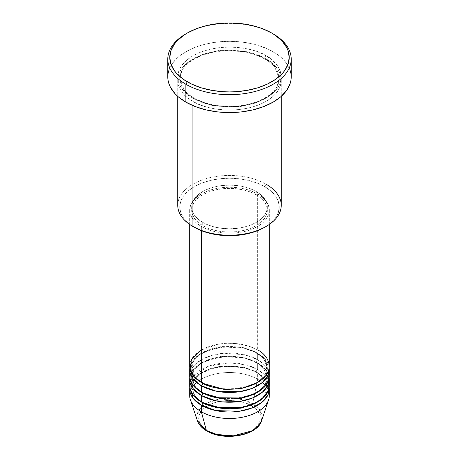 <?xml version="1.0" encoding="UTF-8"?>
<svg xmlns="http://www.w3.org/2000/svg" width="459" height="459" viewBox="0 0 459 459"><rect width="100%" height="100%" fill="white"/><g stroke="black" fill="none" stroke-linecap="round" stroke-linejoin="round"><path stroke-width="0.34" stroke-dasharray="2.29 1.72" d="M241.296 434.696L246.621 433.049L251.291 430.84L255.124 428.144L257.969 425.068L259.725 421.729L260.316 418.258L259.725 414.787L257.969 411.448L255.124 408.372L251.291 405.676L246.621 403.461L241.296 401.82L235.513 400.805L229.5 400.466L223.487 400.805L217.704 401.82L212.379 403.461L207.709 405.676L203.876 408.372L201.031 411.448L199.275 414.787L198.684 418.258L199.275 421.729L201.031 425.068L203.876 428.144L207.709 430.84A1.991 1.147 -60 0 1 206.716 430.938A1.991 1.147 120 0 0 207.709 430.84C213.206 435.023 234.865 439.98 251.291 430.84C267.121 421.356 258.543 408.849 251.291 405.676A1.991 1.147 120 0 0 252.651 403.685L260.001 410.185L261.647 420.633A32.738 18.905 0 0 0 252.651 403.685L257.654 379.249A39.813 22.984 180 0 1 268.911 392.25M269.313 395.503A39.813 22.984 0 0 0 257.654 379.249L257.654 372.748A39.813 22.984 180 0 0 215.575 367.47A39.813 22.984 180 0 0 189.785 387.373L192.637 380.316L199.711 373.752L210.274 368.875L222.449 366.38L244.148 367.625L257.654 372.748A1.991 1.147 -60 0 1 256.656 372.846A1.991 1.147 -60 0 1 256.242 371.933L242.909 366.959L221.41 366.047L209.597 368.806L199.717 373.913L193.589 380.522L191.678 387.373L195.092 396.444L202.069 402.411L195.092 396.444L191.678 387.373L193.589 380.522L199.717 373.913L209.597 368.806L221.41 366.047L242.909 366.959L256.242 371.933A1.991 1.147 -60 0 1 257.654 369.495L257.654 362.994A39.813 22.984 180 0 0 215.575 357.716A39.813 22.984 180 0 0 189.785 377.625L192.637 370.568L199.711 363.998L210.274 359.122L222.449 356.626L244.148 357.877L257.654 362.994A1.991 1.147 -60 0 1 256.656 363.092A1.991 1.147 -60 0 1 256.242 362.185L242.909 357.205L221.41 356.293L209.597 359.058L199.717 364.165L193.589 370.774L191.678 377.625L195.092 386.696L202.069 392.657L195.092 386.696L191.678 377.625L193.589 370.774L199.717 364.165L209.597 359.058L221.41 356.293L242.909 357.205L256.242 362.185A1.991 1.147 -60 0 1 257.654 359.747L257.654 353.241A39.813 22.984 180 0 0 215.575 347.962A39.813 22.984 180 0 0 189.785 367.871L192.637 360.814L199.711 354.245L210.274 349.368L222.449 346.872L244.148 348.123L257.654 353.241A1.991 1.147 -60 0 1 256.656 353.344A1.991 1.147 -60 0 1 256.242 352.432L242.909 347.452L221.41 346.539L209.597 349.305L199.717 354.411L193.589 361.021L191.678 367.871L195.092 376.942L202.069 382.904L195.092 376.942L191.678 367.871L193.589 361.021L199.717 354.411L209.597 349.305L221.41 346.539L242.909 347.452L256.242 352.432A1.991 1.147 -60 0 1 257.654 349.993L248.646 346.092L235.128 343.493L217.91 344.256L201.346 349.993M201.346 382.502A1.991 1.147 -60 0 1 202.344 382.399A1.991 1.147 -60 0 1 202.758 383.311A1.991 1.147 120 0 0 202.344 382.399A1.991 1.147 120 0 0 201.346 382.502M269.313 375.996A39.813 22.984 0 0 0 257.654 359.747L244.658 354.744L223.872 353.246L212.001 355.352L201.346 359.747L193.738 365.898L190.089 372.748M202.758 393.065A1.991 1.147 120 0 0 202.344 392.152A1.991 1.147 120 0 0 201.346 392.25A1.991 1.147 -60 0 1 202.344 392.152A1.991 1.147 -60 0 1 202.758 393.024M269.313 385.749A39.813 22.984 0 0 0 257.654 369.495L246.615 364.997L229.368 362.765L208.707 366.15L193.446 375.996M192.258 377.625L190.089 382.502M202.758 402.818A1.991 1.147 120 0 0 202.344 401.906A1.991 1.147 120 0 0 201.346 402.004A1.991 1.147 -60 0 1 202.344 401.906A1.991 1.147 -60 0 1 202.758 402.778M281.258 205.334A51.758 29.881 0 0 0 266.1 184.208L264.688 186.647A49.767 28.733 0 0 0 194.312 186.647A49.767 28.733 0 0 0 194.312 227.28L188.121 222.925L183.52 217.956L180.691 212.569L179.733 206.963L180.691 201.358L183.52 195.964L188.121 191.001L194.312 186.647L201.851 183.072L210.457 180.416L219.792 178.781L229.5 178.23L239.208 178.781L248.543 180.416L257.149 183.072L264.688 186.647L270.879 191.001L275.48 195.964L278.309 201.358L279.267 206.963L278.309 212.569L275.48 217.956L270.879 222.925L264.688 227.28A49.767 28.733 0 0 0 264.688 186.647L266.1 184.208L266.1 59.056A1.991 1.147 -60 0 1 265.101 59.154A1.991 1.147 -60 0 1 264.688 58.241A1.991 1.147 -60 0 1 266.1 55.803C256.862 48.774 220.492 40.455 192.9 55.803C166.313 71.73 180.726 92.729 192.9 98.06A1.991 1.147 -60 0 1 193.899 97.962A1.991 1.147 -60 0 1 194.312 98.874L184.593 90.939L179.733 78.558L182.246 69.544L190.313 60.846L203.308 54.128L218.857 50.49L247.143 51.689L264.688 58.241L247.143 51.689L218.857 50.49L203.308 54.128L190.313 60.846L182.246 69.544L179.733 78.558L184.593 90.939L194.312 98.874A1.991 1.147 -60 0 1 192.9 101.313C180.726 95.983 166.313 74.983 192.9 59.056C220.492 43.703 256.862 52.022 266.1 59.056A51.758 29.881 180 0 1 281.258 80.182A51.758 29.881 180 0 1 249.306 107.79A51.758 29.881 180 0 1 192.9 101.313L192.9 105.622L192.9 101.313A51.758 29.881 180 0 1 177.742 80.182A51.758 29.881 180 0 1 209.694 52.578A51.758 29.881 180 0 1 266.1 59.056L266.1 184.208A51.758 29.881 0 0 0 209.694 177.731A51.758 29.881 0 0 0 177.742 205.334M269.313 366.248A39.813 22.984 0 0 0 257.654 349.993A1.991 1.147 120 0 0 256.242 352.432L263.627 358.462L267.322 367.871L264.837 375.657L256.931 382.904L264.837 375.657L267.322 367.871L263.627 358.462L256.242 352.432A1.991 1.147 120 0 0 256.656 353.344A1.991 1.147 120 0 0 257.654 353.241A39.813 22.984 180 0 1 269.215 367.871L264.935 359.018L257.654 353.241L257.654 359.747A39.813 22.984 0 0 0 214.267 354.761A39.813 22.984 0 0 0 189.687 375.996M201.346 226.465L201.346 230.653L201.346 226.465L207.382 229.322L214.267 231.451L221.731 232.753L229.5 233.195L237.269 232.753L244.733 231.451L251.618 229.322L257.654 226.465L262.605 222.982L266.283 219.006L268.549 214.697L269.313 210.211A39.813 22.984 180 0 1 244.733 231.451A39.813 22.984 180 0 1 201.346 226.465A39.813 22.984 180 0 1 189.687 210.211L190.451 214.697L192.717 219.006L196.395 222.982L201.346 226.465M257.654 193.956A39.813 22.984 180 0 1 269.313 210.211L268.549 205.73L266.283 201.415L262.605 197.445L257.654 193.956L251.618 191.099L244.733 188.976L237.269 187.668L229.5 187.226L221.731 187.668L214.267 188.976L207.382 191.099L201.346 193.956L196.395 197.445L192.717 201.415L190.451 205.73L189.687 210.211A39.813 22.984 180 0 1 214.267 188.976A39.813 22.984 180 0 1 257.654 193.956L257.654 349.993L257.654 193.956M202.758 222.403L202.758 225.65A37.822 21.837 0 0 0 243.976 230.384A37.822 21.837 0 0 0 267.322 210.211A37.822 21.837 0 0 0 256.242 194.771L256.242 191.518A37.822 21.837 180 0 1 267.322 206.963A37.822 21.837 180 0 1 243.976 227.136A37.822 21.837 180 0 1 202.758 222.403L208.489 225.117L215.024 227.136L222.122 228.375L229.5 228.8L236.878 228.375L243.976 227.136L250.511 225.117L256.242 222.403L260.947 219.092L264.441 215.317L266.593 211.22L267.322 206.963L266.593 202.7L264.441 198.604L260.947 194.828L256.242 191.518L250.511 188.804L243.976 186.784L236.878 185.545L229.5 185.126L222.122 185.545L215.024 186.784L208.489 188.804L202.758 191.518L198.053 194.828L194.559 198.604L192.407 202.7L191.678 206.963L192.407 211.22L194.559 215.317L198.053 219.092L202.758 222.403A37.822 21.837 180 0 1 191.678 206.963A37.822 21.837 180 0 1 215.024 186.784A37.822 21.837 180 0 1 256.242 191.518L256.242 194.771A37.822 21.837 0 0 0 215.024 190.037A37.822 21.837 0 0 0 191.678 210.211A37.822 21.837 0 0 0 202.758 225.65L202.758 222.403M291.213 76.934A61.713 35.63 0 0 0 273.134 51.741L273.134 33.863L273.134 51.741A61.713 35.63 0 0 0 205.884 44.018A61.713 35.63 0 0 0 167.787 76.934M268.911 372.748L264.407 364.945L257.654 359.747A1.991 1.147 120 0 0 256.242 362.185L263.627 368.216L267.322 377.625L264.837 385.411L256.931 392.657L264.837 385.411L267.322 377.625L263.627 368.216L256.242 362.185A1.991 1.147 120 0 0 256.656 363.092A1.991 1.147 120 0 0 257.654 362.994L257.654 369.495A1.991 1.147 120 0 0 256.242 371.933L263.627 377.964L267.322 387.373L264.837 395.159L256.931 402.411L264.837 395.159L267.322 387.373L263.627 377.964L256.242 371.933A1.991 1.147 120 0 0 256.656 372.846A1.991 1.147 120 0 0 257.654 372.748A39.813 22.984 180 0 1 269.215 387.373L264.935 378.52L257.654 372.748L257.654 379.249A39.813 22.984 0 0 0 214.267 374.269A39.813 22.984 0 0 0 189.687 395.503M257.654 362.994A39.813 22.984 180 0 1 269.215 377.625L264.935 368.772L257.654 362.994M268.911 382.502L264.407 374.699L257.654 369.495A39.813 22.984 0 0 0 214.267 364.515A39.813 22.984 0 0 0 189.687 385.749M190.089 392.25A39.813 22.984 180 0 1 216.912 373.695A39.813 22.984 180 0 1 257.654 379.249L252.651 403.685A32.738 18.905 0 0 0 214.146 400.357A32.738 18.905 0 0 0 197.353 420.633L197.037 414.586L200.629 408.137L208.432 402.583L219.058 399.135L239.822 399.112L252.651 403.685A1.991 1.147 -60 0 1 251.291 405.676C245.794 401.493 224.135 396.536 207.709 405.676C191.879 415.16 200.457 427.662 207.709 430.84L212.379 433.049L217.704 434.696M186.578 33.455A61.713 35.63 180 0 1 273.134 33.863A61.713 35.63 0 0 0 185.866 33.863M168.975 69.98L172.486 63.296L178.19 57.14L181.798 54.328L190.353 49.394L200.411 45.51L205.884 44.018L217.463 41.987L229.5 41.304L241.537 41.987L253.116 44.018L258.589 45.51L268.647 49.394L277.202 54.328L280.81 57.14L286.514 63.296L290.025 69.98M266.1 55.803L258.256 52.085L249.306 49.325L239.598 47.627L229.5 47.053L219.402 47.627L209.694 49.325L200.744 52.085L192.9 55.803L186.469 60.33L181.684 65.499L178.74 71.105L177.742 76.934L178.74 82.763L181.684 88.369L186.469 93.533L192.9 98.06L200.744 101.778L209.694 104.537L219.402 106.241L229.5 106.815L239.598 106.241L249.306 104.537L258.256 101.778L266.1 98.06L272.531 93.533L277.316 88.369L280.26 82.763L281.258 76.934L280.26 71.105L277.316 65.499L272.531 60.33L266.1 55.803A1.991 1.147 120 0 0 264.688 58.241A1.991 1.147 120 0 0 265.101 59.154A1.991 1.147 120 0 0 266.1 59.056C278.274 64.386 292.687 85.385 266.1 101.313C238.508 116.666 202.138 108.341 192.9 101.313A1.991 1.147 120 0 0 194.312 98.874L211.857 105.427L240.143 106.626L255.692 102.988L268.687 96.27L276.754 87.571L279.267 78.558L274.407 66.176L264.688 58.241L274.407 66.176L279.267 78.558L276.754 87.571L268.687 96.27L255.692 102.988L240.143 106.626L211.857 105.427L194.312 98.874A1.991 1.147 120 0 0 193.899 97.962A1.991 1.147 120 0 0 192.9 98.06C202.138 105.094 238.508 113.413 266.1 98.06C292.687 82.132 278.274 61.133 266.1 55.803M256.242 194.771L260.947 198.081L264.441 201.857L266.593 205.953L267.322 210.211L266.593 214.473L264.441 218.57L260.947 222.345L256.242 225.65L250.511 228.37L243.976 230.384L236.878 231.629L229.5 232.047L222.122 231.629L215.024 230.384L208.489 228.37L202.758 225.65L198.053 222.345L194.559 218.57L192.407 214.473L191.678 210.211L192.407 205.953L194.559 201.857L198.053 198.081L202.758 194.771L208.489 192.057L215.024 190.037L222.122 188.792L229.5 188.374L236.878 188.792L243.976 190.037L250.511 192.057L256.242 194.771M257.654 349.993A39.813 22.984 0 0 0 214.267 345.007A39.813 22.984 0 0 0 189.687 366.248M194.312 227.28L192.9 226.465A51.758 29.881 180 0 1 192.9 184.208A51.758 29.881 180 0 1 266.1 184.208M202.344 382.399C197.565 379.582 194.375 376.391 192.78 372.823L191.678 367.871C189.206 350.728 234.899 339.023 256.656 353.344C261.464 356.178 264.659 359.391 266.249 362.977L267.322 367.871C269.794 385.015 224.101 396.719 202.344 382.399M267.287 376.736L267.322 377.625C269.794 394.769 224.101 406.467 202.344 392.152C197.565 389.335 194.375 386.145 192.78 382.576L191.678 377.625C189.206 360.476 234.899 348.777 256.656 363.092L266.249 372.731L266.817 374.257M202.344 401.906C197.565 399.089 194.375 395.899 192.78 392.33L191.678 387.373C189.206 370.229 234.899 358.531 256.656 372.846C261.464 375.68 264.659 378.893 266.249 382.485L267.322 387.373C269.794 404.522 224.101 416.221 202.344 401.906M193.899 97.962C187.599 94.261 183.371 90.021 181.219 85.242L179.733 78.558C180.542 66.532 191.208 57.857 211.731 52.527C231.864 48.746 249.65 50.949 265.101 59.154C271.361 62.831 275.578 67.043 277.747 71.788L279.267 78.558C278.47 90.543 267.855 99.207 247.435 104.554C227.251 108.387 209.407 106.19 193.899 97.962M269.313 210.211L269.313 224.428M267.322 206.963L267.322 210.211M281.258 80.182L281.258 96.333M177.742 80.182L177.742 96.333M191.678 206.963L191.678 210.211M189.687 210.211L189.687 224.428"/><path stroke-width="0.69" d="M268.911 392.25A39.813 22.984 180 0 1 268.59 399.858L261.647 420.633L258.216 426.13L251.698 430.944L233.35 435.826L216.751 434.466L206.349 430.422A1.991 1.147 120 0 0 206.716 430.938A1.991 1.147 -60 0 1 206.349 430.422A32.738 18.905 0 0 0 239.093 435.126A32.738 18.905 0 0 0 261.647 420.633C257.476 435.866 223.688 441.518 206.711 430.938C201.931 428.178 198.81 424.741 197.353 420.633A32.738 18.905 0 0 0 206.349 430.422L201.346 411.757L206.349 430.422L197.353 420.633L190.41 399.858A39.813 22.984 180 0 1 190.089 392.25M201.346 349.993L191.414 359.552L190.089 369.495L194.593 377.298L201.346 382.502A39.813 22.984 0 0 0 244.733 387.482A39.813 22.984 0 0 0 269.313 366.248L269.313 224.428M269.313 369.495A39.813 22.984 180 0 0 269.215 367.871L268.073 375.187L262.324 382.502L252.186 388.389L239.523 391.739L215.942 391.108L201.346 385.749A1.991 1.147 120 0 0 202.758 383.311L202.069 382.904L202.758 383.311A1.991 1.147 -60 0 1 201.346 385.749L193.119 378.83L189.785 367.871A39.813 22.984 180 0 0 189.687 369.495L189.687 375.996A39.813 22.984 0 0 0 201.346 392.25A39.813 22.984 0 0 0 244.733 397.236A39.813 22.984 0 0 0 269.313 375.996L269.313 369.495A39.813 22.984 180 0 1 244.733 390.735A39.813 22.984 180 0 1 201.346 385.749L201.346 392.25L201.346 385.749A39.813 22.984 180 0 1 189.687 369.495M190.089 372.748L190.089 379.249L192.688 384.751L201.346 392.25L216.533 397.729L241.09 397.987L253.93 394.149L263.713 387.752L268.67 380.104L268.911 372.748M202.758 393.024A1.991 1.147 -60 0 1 202.758 393.065L202.069 392.657L202.758 393.065A1.991 1.147 -60 0 1 201.346 395.503L193.119 388.578L189.785 377.625A39.813 22.984 180 0 0 189.687 379.249L189.687 385.749A39.813 22.984 0 0 0 201.346 402.004A39.813 22.984 0 0 0 244.733 406.984A39.813 22.984 0 0 0 269.313 385.749L269.313 379.249A39.813 22.984 180 0 1 244.733 400.483A39.813 22.984 180 0 1 201.346 395.503L201.346 402.004L201.346 395.503A39.813 22.984 180 0 1 189.687 379.249M193.446 375.996L192.258 377.625M190.089 382.502L190.089 389.002L192.688 394.505L201.346 402.004L216.533 407.483L241.09 407.741L253.93 403.903L263.713 397.505L268.67 389.857L268.911 382.502M202.758 402.778A1.991 1.147 -60 0 1 202.758 402.818L202.069 402.411L202.758 402.818A1.991 1.147 -60 0 1 201.346 405.257L193.119 398.332L189.785 387.373A39.813 22.984 180 0 0 189.687 389.002L189.687 395.503A39.813 22.984 0 0 0 201.346 411.757A39.813 22.984 0 0 0 244.733 416.738A39.813 22.984 0 0 0 269.313 395.503L269.313 389.002A39.813 22.984 180 0 1 244.733 410.237A39.813 22.984 180 0 1 201.346 405.257L201.346 411.757L201.346 405.257A39.813 22.984 180 0 1 189.687 389.002M266.1 184.208A51.758 29.881 180 0 1 266.1 226.465A51.758 29.881 180 0 1 192.9 226.465L194.312 227.28A49.767 28.733 0 0 0 264.688 227.28L257.149 230.848L248.543 233.505L239.208 235.14L229.5 235.691L219.792 235.14L210.457 233.505L201.851 230.848L192.9 226.465A51.758 29.881 0 0 0 249.306 232.942A51.758 29.881 0 0 0 281.258 205.334L281.258 96.333M187.272 33.048L185.866 33.863A61.713 35.63 0 0 0 185.866 84.244L187.272 81.811A59.722 34.477 180 0 1 187.272 33.048A59.722 34.477 180 0 1 271.728 33.048L262.68 28.762L257.654 27.024L252.352 25.572L241.153 23.61L229.5 22.95L217.847 23.61L206.648 25.572L201.346 27.024L196.32 28.762L187.272 33.048L183.336 35.555L176.83 41.178L174.328 44.236L170.926 50.702L169.778 57.427L170.926 64.157L174.328 70.623L176.83 73.681L183.336 79.304L191.615 84.083L201.346 87.835L212.167 90.423L223.648 91.743L229.5 91.909L235.352 91.743L246.833 90.423L257.654 87.835L267.385 84.083L275.664 79.304L282.17 73.681L284.672 70.623L288.074 64.157L289.222 57.427L288.074 50.702L286.646 47.42L282.17 41.178L275.664 35.555L271.728 33.048A59.722 34.477 180 0 1 271.728 81.811A59.722 34.477 180 0 1 187.272 81.811L185.866 84.244A61.713 35.63 0 0 0 273.134 84.249A61.713 35.63 0 0 0 273.134 33.863L273.134 33.863A61.713 35.63 180 0 1 291.213 59.056A61.713 35.63 180 0 1 253.116 91.972A61.713 35.63 180 0 1 185.866 84.244L185.866 102.127A61.713 35.63 0 0 0 253.116 109.85A61.713 35.63 0 0 0 291.213 76.934L290.914 80.423L290.025 83.882L286.514 90.566L280.81 96.729L273.134 102.127L263.782 106.557L253.116 109.85L241.537 111.876L235.547 112.386L229.5 112.558L217.463 111.876L205.884 109.85L195.218 106.557L185.866 102.127L185.866 84.244A61.713 35.63 180 0 1 167.787 59.056A61.713 35.63 180 0 1 186.578 33.455M201.346 230.653L201.346 382.502L201.346 230.653M192.9 105.622L192.9 226.465L192.9 105.622M268.59 399.858A39.813 22.984 180 0 1 241.164 417.478A39.813 22.984 180 0 1 201.346 411.757A39.813 22.984 180 0 1 190.41 399.858M202.758 402.818L224.543 409.026L241.176 408.143L256.931 402.411L241.176 408.143L224.543 409.026L202.758 402.818A1.991 1.147 120 0 1 201.346 405.257L215.942 410.616L239.523 411.247L252.186 407.89L262.324 402.009L268.073 394.688L269.215 387.373A39.813 22.984 180 0 1 269.313 389.002M202.758 393.065L224.543 399.273L241.176 398.395L256.931 392.657L241.176 398.395L224.543 399.273L202.758 393.065A1.991 1.147 120 0 1 201.346 395.503L215.942 400.862L239.523 401.493L252.186 398.137L262.324 392.256L268.073 384.935L269.215 377.625A39.813 22.984 180 0 1 269.313 379.249M217.704 434.696L223.487 435.706L229.5 436.05L235.513 435.706L241.296 434.696M167.787 59.056L167.787 76.934A61.713 35.63 0 0 0 185.866 102.127L178.19 96.729L175.074 93.728L170.45 87.273L168.975 83.882L168.086 80.423L167.787 76.934L168.086 73.44L168.975 69.98M290.025 69.98L290.914 73.44L291.213 76.934L291.213 59.056M177.742 96.333L177.742 205.334A51.758 29.881 0 0 0 192.9 226.465L192.9 226.465M189.687 224.428L189.687 366.248A39.813 22.984 0 0 0 201.346 382.502C208.449 387.907 236.431 394.31 257.654 382.502C278.102 370.247 267.018 354.096 257.654 349.993M202.758 383.311L224.543 389.519L241.176 388.641L256.931 382.904L241.176 388.641L224.543 389.519L202.758 383.311M266.1 226.465L264.688 227.28M273.134 33.863L271.728 33.048M267.287 376.736L266.817 374.257"/></g></svg>
